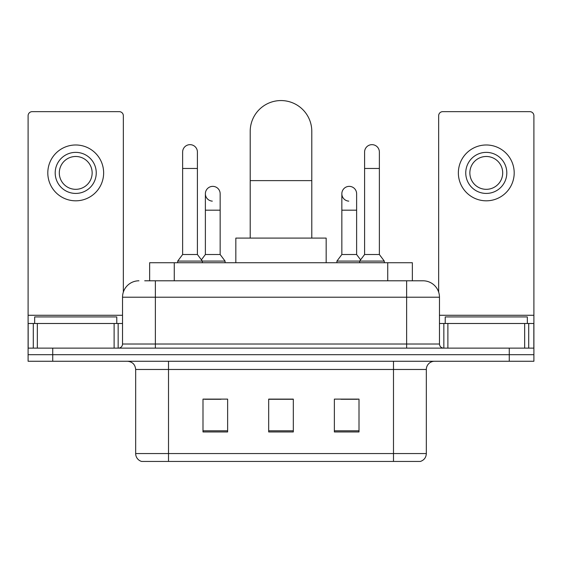 <?xml version="1.0" encoding="UTF-8"?>
<svg xmlns="http://www.w3.org/2000/svg" width="562" height="562" viewBox="0 0 562 562"><rect width="100%" height="100%" fill="white"/><g stroke="black" fill="none" stroke-linecap="round" stroke-linejoin="round"><path stroke-width="0.84" d="M149.64 280.796L149.64 262.728L412.36 262.728L412.36 280.796M145.073 280.796L422.8 280.796M144.701 280.796L155.372 280.796L155.372 297.214L122.53 297.214L122.53 344.021A4.103 4.103 0 0 1 118.42 348.124M138.947 280.796A16.424 16.424 0 0 0 122.53 297.214M423.053 280.796A16.424 16.424 0 0 1 439.47 297.214L439.47 344.021C439.716 346.515 441.086 347.885 443.58 348.124M52.73 348.124L28.1 348.124L28.1 354.692L52.73 354.692L28.1 354.692L28.1 361.261L52.73 361.261L52.73 354.692L509.27 354.692L52.73 354.692L52.73 348.124L509.27 348.124L509.27 354.692L533.9 354.692L509.27 354.692L509.27 361.261L52.73 361.261M509.27 361.261L533.9 361.261L533.9 323.494L533.9 348.124L509.27 348.124M426.333 453.555C426.108 457.489 424.134 460.116 420.425 461.437L393.491 461.437L393.491 453.555L426.333 453.555L426.333 369.473A8.212 8.212 0 0 1 434.545 361.261M135.667 453.555L168.509 453.555L168.509 461.437L393.491 461.437L141.575 461.437A8.212 8.212 0 0 1 135.667 453.555L135.667 369.473C135.175 364.485 132.442 361.752 127.455 361.261M359.006 431.96L359.006 399.118L334.369 399.118L334.369 431.96L359.006 431.96M227.631 431.96L227.631 399.118L202.994 399.118L202.994 431.96L227.631 431.96M293.315 431.96L293.315 399.118L268.685 399.118L268.685 431.96L293.315 431.96M204.554 399.28L220.978 399.28M341.022 399.28L357.446 399.28M293.315 399.28L268.685 399.28M116.777 323.494L116.777 316.926L34.668 316.926L34.668 323.494M114.114 348.124L114.114 323.494L37.338 323.494L37.338 348.124M123.345 292.092L123.345 115.751A4.103 4.103 0 0 0 119.242 111.648L32.203 111.648A4.103 4.103 0 0 0 28.1 115.751L28.1 323.494L37.338 323.494M114.114 323.494L122.53 323.494M28.1 348.124L28.1 323.494M75.722 152.372A20.527 20.527 0 0 0 55.195 172.899A20.527 20.527 0 0 0 75.722 193.426A20.527 20.527 0 0 0 96.25 172.899A20.527 20.527 0 0 0 75.722 152.372M75.722 156.482A16.424 16.424 0 0 0 59.305 172.899A16.424 16.424 0 0 0 75.722 189.324A16.424 16.424 0 0 0 92.147 172.899A16.424 16.424 0 0 0 75.722 156.482M75.722 200.817A27.917 27.917 0 0 0 103.64 172.899A27.917 27.917 0 0 0 75.722 144.982A27.917 27.917 0 0 0 47.805 172.899A27.917 27.917 0 0 0 75.722 200.817M250.209 238.098L250.209 131.353A30.791 30.791 0 0 1 281 100.563A30.791 30.791 0 0 1 311.791 131.353A30.791 30.791 0 0 0 281 100.563M311.791 238.098L311.791 131.353M326.164 262.728L326.164 238.098L235.836 238.098L235.836 262.728M182.629 168.467L197.41 168.467L197.41 254.523L182.629 254.523L182.629 152.049A7.39 7.39 0 0 1 190.483 144.673A7.39 7.39 0 0 1 197.41 152.049A7.39 7.39 0 0 0 190.483 144.673M182.629 254.523L177.704 261.091L177.704 262.728M197.41 254.523L202.341 261.091L177.704 261.091M220.156 254.523L220.156 210.181L205.376 210.181L205.376 254.523L220.156 254.523L225.081 261.091L202.341 261.091L202.341 262.728M364.59 168.467L379.371 168.467L379.371 254.523L364.59 254.523L364.59 152.049A7.39 7.39 0 0 1 372.444 144.673A7.39 7.39 0 0 1 379.371 152.049A7.39 7.39 0 0 0 372.444 144.673M364.59 254.523L359.659 261.091L359.659 262.728M379.371 254.523L384.296 261.091L336.919 261.091L336.919 262.728M384.296 261.091L384.296 262.728M212.303 201.133A7.39 7.39 0 0 1 205.376 193.757A7.39 7.39 0 0 1 213.23 186.38A7.39 7.39 0 0 1 220.156 193.757L220.156 210.181M205.376 254.523L201.393 259.827M225.081 261.091L225.081 262.728M348.77 201.133A7.39 7.39 0 0 1 341.844 193.757A7.39 7.39 0 0 1 349.697 186.38A7.39 7.39 0 0 1 356.624 193.757L356.624 210.181L341.844 210.181L341.844 193.757M356.624 210.181L356.624 254.523L341.844 254.523L341.844 210.181M341.844 254.523L336.919 261.091M356.624 254.523L360.607 259.827M524.662 348.124L524.662 323.494L447.886 323.494L447.886 348.124M524.662 323.494L533.9 323.494L533.9 115.751A4.103 4.103 0 0 0 529.797 111.648L442.758 111.648A4.103 4.103 0 0 0 438.655 115.751L438.655 292.092M439.47 323.494L447.886 323.494M486.278 152.372A20.527 20.527 0 0 0 465.75 172.899A20.527 20.527 0 0 0 486.278 193.426A20.527 20.527 0 0 0 506.805 172.899A20.527 20.527 0 0 0 486.278 152.372M486.278 156.482A16.424 16.424 0 0 0 469.853 172.899A16.424 16.424 0 0 0 486.278 189.324A16.424 16.424 0 0 0 502.695 172.899A16.424 16.424 0 0 0 486.278 156.482M486.278 200.817A27.917 27.917 0 0 0 514.195 172.899A27.917 27.917 0 0 0 486.278 144.982A27.917 27.917 0 0 0 458.36 172.899A27.917 27.917 0 0 0 486.278 200.817M527.332 323.494L527.332 316.926L445.223 316.926L445.223 323.494M174.269 280.796L174.269 262.728M387.731 280.796L387.731 262.728M155.372 348.124L155.372 344.021L439.47 344.021M122.53 344.021L155.372 344.021L155.372 297.214L406.628 297.214L406.628 348.124M439.47 297.214L406.628 297.214L406.628 280.796M393.491 361.261L393.491 369.473L135.667 369.473M426.333 369.473L393.491 369.473L393.491 453.555L168.509 453.555L168.509 361.261M293.315 430.815L268.685 430.815M227.631 430.815L202.994 430.815M359.006 430.815L334.369 430.815M122.53 315.282L28.1 315.282M118.153 323.494L118.153 348.124M28.163 323.494L28.163 348.124M33.291 348.124L33.291 323.494M250.209 180.62L311.791 180.62M533.9 315.282L439.47 315.282M533.837 348.124L533.837 323.494M528.709 323.494L528.709 348.124M443.847 348.124L443.847 323.494M197.41 168.467L197.41 152.049M379.371 168.467L379.371 152.049M205.376 210.181L205.376 193.757"/></g></svg>
